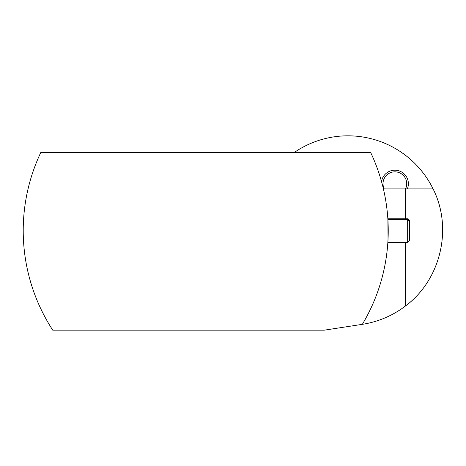 <?xml version="1.0" encoding="UTF-8"?>
<svg xmlns="http://www.w3.org/2000/svg" width="466" height="466" viewBox="0 0 466 466"><rect width="100%" height="100%" fill="white"/><g stroke="black" fill="none" stroke-linecap="round" stroke-linejoin="round"><path stroke-width="0.7" d="M381.52 181.594A13.508 13.508 0 0 1 398.552 170.707A13.508 13.508 0 0 1 407.331 188.916M383.402 188.916L432.774 188.916L432.774 188.305A94.808 94.808 0 0 0 294.361 152.411M362.338 324.336A182.503 182.503 0 0 0 370.621 152.411L40.833 152.411A182.503 182.503 0 0 0 52.763 330.178L324.237 330.178L362.303 324.342A94.808 94.808 0 0 0 362.338 324.336A94.808 94.808 0 0 0 405.356 306.075C440.987 279.781 453.133 227.629 432.774 188.305M407.668 219.498L407.668 242.483L409.562 240.584L409.562 220.674L407.668 218.781L387.846 218.781L407.43 218.909L408.618 220.039L408.6 220.389L407.668 219.498L387.893 219.498L388.032 239.151M387.997 239.885L387.846 242.477M387.858 242.303L387.893 241.755M387.951 240.73L388.056 238.674M388.12 237.037L388.172 235.202M388.225 229.249L388.201 227.28M388.155 225.369L388.096 223.628M388.027 221.979L387.928 220.069M405.356 188.916L405.356 218.781M405.356 242.483L405.356 306.075M405.507 188.916A11.848 11.848 0 0 0 394.865 171.849A11.848 11.848 0 0 0 384.223 188.916M407.668 218.781L407.668 219.131M408.618 220.389L407.43 219.259L387.875 219.259M407.43 218.909L407.43 219.259M387.846 242.483L407.668 242.483"/></g></svg>
